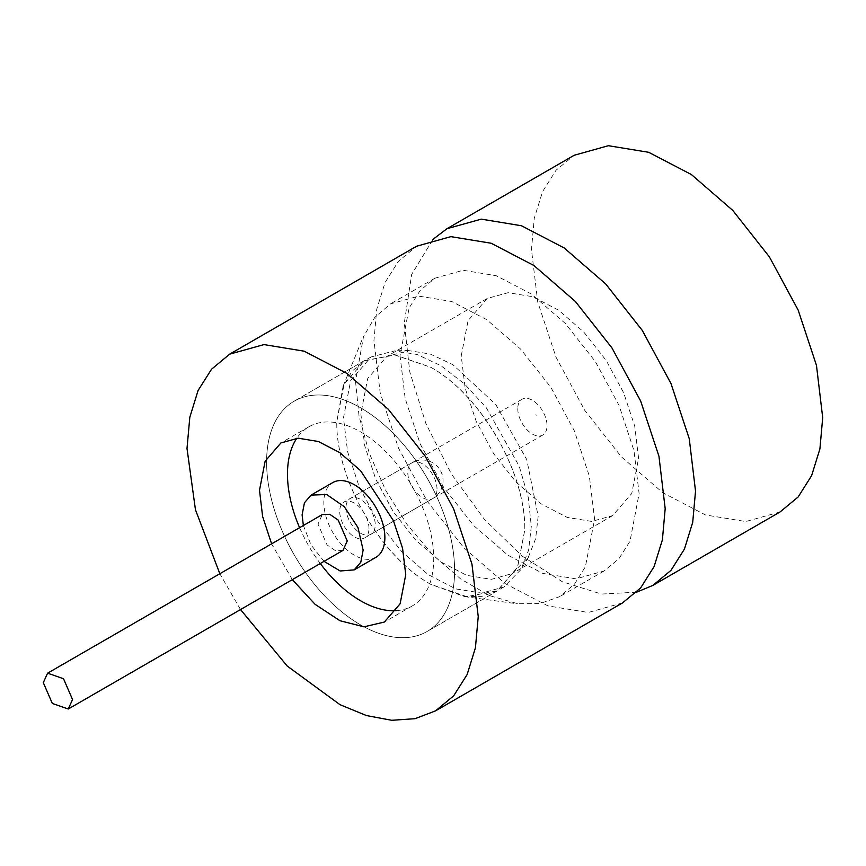 <?xml version="1.0" encoding="UTF-8"?>
<svg xmlns="http://www.w3.org/2000/svg" width="866" height="866" viewBox="0 0 866 866"><rect width="100%" height="100%" fill="white"/><g stroke="black" fill="none" stroke-linecap="round" stroke-linejoin="round"><path stroke-width="0.65" stroke-dasharray="4.33 3.25" d="M292.329 579.646L271.61 543.848M299.593 527.686A103.411 59.711 -120 0 0 320.279 563.506M396.303 610.649A103.411 59.711 -120 0 0 412.313 605.908A103.411 59.711 -120 0 0 433.725 558.57A103.411 59.711 -120 0 0 388.585 454.498A103.411 59.711 -120 0 0 308.891 426.786A103.411 59.711 -120 0 0 296.8 438.261M430.792 584.366C380.542 556.719 335.597 478.898 336.798 421.569L343.055 386.485L351.953 371.298L364.315 360.689L394.853 354.887L430.792 367.292C481.031 394.928 525.976 472.76 524.774 530.089L517.554 567.414L497.257 590.958L481.897 596.36L464.295 596.479L430.792 584.366M360.602 407.799A132.942 76.76 -120 0 0 294.126 401.218A132.942 76.76 -120 0 0 273.753 507.747A132.942 76.76 -120 0 0 360.602 624.895A132.942 76.76 -120 0 0 427.079 631.487A132.942 76.76 -120 0 0 447.451 524.948A132.942 76.76 -120 0 0 360.602 407.799A132.942 76.76 -120 0 0 294.126 401.218A132.942 76.76 -120 0 0 273.753 507.747A132.942 76.76 -120 0 0 360.602 624.895A132.942 76.76 -120 0 0 427.079 631.487A132.942 76.76 -120 0 0 447.451 524.948A132.942 76.76 -120 0 0 360.602 407.799M240.521 609.556L219.834 573.736M622.535 602.909L588.252 612.489L547.983 605.897L505.246 583.641L463.84 547.745L427.23 501.262L398.49 448.112L380.185 392.861L373.95 340.5L376.742 309.292L385.034 282.554L398.479 261.24L416.6 246.225M355.515 381.246L359.076 416.34L369.338 453.405L385.651 490.275L407.291 524.774L432.881 554.933L460.874 579.105L489.701 595.689L517.673 603.699L540.048 603.548L559.588 596.674L574.396 584.279L585.394 566.743L594.606 519.286L589.356 476.235L574.396 430.965L550.884 387.362L520.758 349.247L486.768 319.684L451.76 301.498L418.743 296.129L390.523 303.858L374.816 317.335L363.493 336.647L355.515 381.246M400.027 355.547L405.169 398.555L420.162 443.868L443.749 487.526L473.821 525.684L507.822 555.149L542.885 573.433L575.955 578.856L604.1 570.975L618.963 558.678L630.015 541.163L639.108 493.588L633.977 450.58L618.973 405.266L595.386 361.609L565.314 323.451L531.323 293.985L496.25 275.713L463.18 270.279L435.035 278.159L420.172 290.467L409.12 307.982L400.027 355.547M368.97 528.401A20.687 11.94 -120 0 0 359.942 507.584A20.687 11.94 -120 0 0 344.008 502.042A20.687 11.94 -120 0 0 339.721 511.514A20.687 11.94 -120 0 0 348.749 532.33A20.687 11.94 -120 0 0 364.694 537.873A20.687 11.94 -120 0 0 368.97 528.401M375.931 557.336A43.159 24.919 60 0 1 342.665 545.775A43.159 24.919 60 0 1 323.83 502.334A43.159 24.919 60 0 1 332.771 482.579M324.036 561.341L311.035 544.963L303.36 525.51M342.968 550.419L335.499 550.711L327.056 544.93L317.995 524.06L322.282 514.588M780.05 511.968L745.767 521.548L705.498 514.956L662.771 492.7L621.355 456.793L584.745 410.322L556.004 357.171L537.71 301.92L531.475 249.56L534.257 218.351L542.56 191.613L555.994 170.299L574.126 155.285M636.618 592.182L601.459 594.065L562.38 581.768L522.36 556.243L484.43 519.427L451.457 474.092L425.942 423.669L409.813 372.001L404.292 322.986L411.642 274.49L432.957 239.373M345.978 507.909A20.687 11.94 -120 0 0 355.006 528.715A20.687 11.94 -120 0 0 370.94 534.257A20.687 11.94 -120 0 0 375.227 524.796A20.687 11.94 -120 0 0 366.199 503.98A20.687 11.94 -120 0 0 350.265 498.437A20.687 11.94 -120 0 0 345.978 507.909M517.771 408.72A20.687 11.94 -120 0 0 526.799 429.536A20.687 11.94 -120 0 0 542.733 435.078A20.687 11.94 -120 0 0 547.02 425.607A20.687 11.94 -120 0 0 537.992 404.79A20.687 11.94 -120 0 0 522.046 399.258A20.687 11.94 -120 0 0 517.771 408.72M535.827 414.738L536.595 415.182L535.827 414.738M461.242 355.861L468.062 320.615L487.212 298.456L508.136 292.686L532.59 296.692L558.624 310.19L583.792 332.068L606.113 360.353L623.639 392.742L634.724 426.159L638.578 458.244L631.758 493.49L612.608 515.638L591.684 521.419L567.23 517.403L541.207 503.904L516.028 482.026L493.707 453.752L476.181 421.363L465.107 387.946L461.242 355.861M538.165 516.212L535.632 538.739L528.336 557.184L512.196 573.617L491.26 579.354L466.774 575.36L440.816 561.882L415.604 539.951L393.251 511.676L375.822 479.342L364.727 445.774L360.83 413.84L367.66 378.637L386.799 356.435L409.109 350.665L430.348 354.075L452.831 364.651L495.72 404.422L526.766 459.597L538.165 516.212M531.313 526.236L528.628 550.094L520.899 569.633L503.806 587.04L481.637 593.113L455.7 588.891L428.194 574.602L401.488 551.371L377.825 521.429L359.347 487.179L347.591 451.619L343.477 417.791L350.708 380.51L370.984 356.987L394.615 350.882L417.12 354.486L440.924 365.69L464.501 383.93L486.356 407.821L519.243 466.265L528.195 497.052L531.313 526.236M437.016 489.117A20.687 11.94 -120 0 0 427.988 468.311A20.687 11.94 -120 0 0 412.043 462.769A20.687 11.94 -120 0 0 407.767 472.23A20.687 11.94 -120 0 0 416.795 493.046A20.687 11.94 -120 0 0 432.729 498.589A20.687 11.94 -120 0 0 437.016 489.117M430.792 367.325C481.009 395.069 525.814 472.706 524.774 530.089L517.478 567.338L497.192 590.85L466.687 596.652L430.792 584.323C380.564 556.578 335.759 478.941 336.798 421.569L344.094 384.32L364.38 360.797L394.885 354.995L430.792 367.325M412.313 605.908L384.331 622.059M364.315 360.689L294.126 401.218L364.315 360.689M497.257 590.958L427.079 631.487L497.257 590.958M308.891 426.786L280.92 442.937M464.284 596.566L517.651 603.84M342.979 386.452L363.363 336.593M604.1 570.975L559.588 596.674M435.035 278.159L390.523 303.858M364.694 537.873L432.729 498.589A20.687 20.687 0 0 0 440.296 470.335A20.687 20.687 0 0 0 412.043 462.769L344.008 502.042M542.733 435.078L370.94 534.257M522.046 399.258L350.265 498.437M612.608 515.638L512.196 573.617M487.212 298.456L386.799 356.435M528.422 557.239L520.996 569.687M409.109 350.568L394.604 350.773M503.806 587.04L497.192 590.85M370.984 356.987L364.38 360.797"/><path stroke-width="1.3" d="M271.61 543.848L262.625 516.515L259.497 490.286L265.126 461.221L280.92 442.937L298.164 438.185L318.352 441.498L339.797 452.615L360.559 470.671L393.424 520.683L402.56 548.243L405.743 574.721L400.114 603.786L384.331 622.059L363.947 626.822L339.97 620.727L315.116 604.349L292.329 579.646M296.8 438.261A103.411 59.711 -120 0 0 287.48 474.135A103.411 59.711 -120 0 0 299.593 527.686M320.279 563.506A103.411 59.711 -120 0 0 396.303 610.649M219.834 573.736L195.456 509.76L187.002 448.436L189.816 417.25L198.087 390.49L211.553 369.197L229.652 354.162L263.978 344.592L304.215 351.195L346.898 373.419L388.347 409.337L425 455.862L453.687 508.991L471.959 564.145L478.238 616.57L475.434 647.757L467.153 674.517L453.687 695.809L435.587 710.845L415.03 718.693L391.713 720.295L366.394 715.543L339.948 704.653L287.198 666.03L240.521 609.556M229.652 354.162L416.6 246.225L450.883 236.645L491.152 243.238L533.889 265.494L575.295 301.4L611.916 347.872L640.645 401.023L658.95 456.274L665.185 508.634L662.393 539.854L654.101 566.581L640.656 587.906L622.535 602.909L435.587 710.845M303.36 525.51L302.104 514.88L304.453 502.767L311.035 495.125L332.771 482.579A43.159 24.919 60 0 1 366.026 494.14A43.159 24.919 60 0 1 384.872 537.58A43.159 24.919 60 0 1 375.931 557.336L354.205 569.882L340.165 570.986L324.036 561.341M311.035 495.125L326.677 494.518L344.289 506.707L357.983 527.578L363.146 550.126L360.797 562.24L354.205 569.882M47.587 673.185L322.282 514.588L329.74 514.296L338.195 520.076L347.244 540.947L342.968 550.419L68.262 709.005L52.339 703.452L43.3 682.657L47.587 673.185L63.521 678.738L72.549 699.544L68.262 709.005M432.957 239.373L446.943 228.711L574.126 155.285L608.397 145.704L648.677 152.297L691.404 174.553L732.809 210.46L769.43 256.931L798.16 310.082L816.465 365.333L822.7 417.693L819.907 448.913L811.615 475.64L798.171 496.954L780.05 511.968L652.877 585.394L636.618 592.182M446.943 228.711L481.269 219.141L521.505 225.755L564.188 247.968L605.637 283.886L642.28 330.411L670.977 383.541L689.249 438.694L695.528 491.119L692.713 522.306L684.443 549.066L670.977 570.358L652.877 585.394"/></g></svg>
